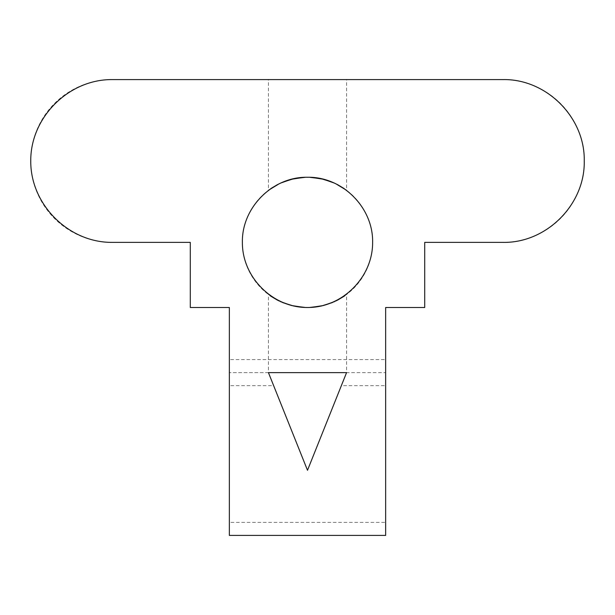 <?xml version="1.0" encoding="UTF-8"?>
<svg xmlns="http://www.w3.org/2000/svg" width="615" height="615" viewBox="0 0 615 615"><rect width="100%" height="100%" fill="white"/><g stroke="black" fill="none" stroke-linecap="round" stroke-linejoin="round"><path stroke-width="0.46" stroke-dasharray="3.08 2.31" d="M385.643 359.591L385.643 307.5L424.711 307.5L424.711 242.379L502.855 242.379A81.395 81.395 0 0 0 584.25 160.984A81.395 81.395 0 0 0 502.855 79.589L112.145 79.589A81.395 81.395 0 0 0 30.75 160.984A81.395 81.395 0 0 0 112.145 242.379L190.289 242.379L190.289 307.5L229.357 307.5L229.357 359.591L385.643 359.591L385.643 372.621L229.357 372.621L229.357 359.591M279.356 183.662L282.6 182.217M305.217 177.304L311.367 177.381M334.475 183.116L337.351 184.508M344.169 188.574L346.568 190.289L346.568 79.589L268.432 79.589L346.568 79.589M335.644 183.662L332.361 182.201M309.814 177.304L303.533 177.389M280.532 183.109L277.603 184.531M270.831 188.574L268.432 190.289L268.432 79.589M242.379 242.379A65.121 65.121 0 0 1 307.5 177.266A65.121 65.121 0 0 1 372.621 242.379A65.121 65.121 0 0 1 307.5 307.5A65.121 65.121 0 0 1 242.379 242.379M268.432 372.621L273.637 385.643L229.357 385.643L229.357 372.621L268.432 372.621L268.432 294.477L270.193 295.754M279.356 301.104L282.669 302.58M305.263 307.462L311.39 307.385M334.483 301.642L337.397 300.235M344.169 296.192L346.568 294.477L346.568 372.621L385.643 372.621L385.643 385.643L341.363 385.643L345.046 376.434M229.357 531.598L229.357 522.389L385.643 522.389L385.643 535.411L229.357 535.411L229.357 531.598M385.643 522.389L385.643 385.643M229.357 385.643L229.357 522.389M341.363 385.643L307.5 470.291L273.637 385.643M346.568 294.477L344.815 295.746M335.613 301.119L332.377 302.565M309.737 307.462L303.641 307.385M280.54 301.658L277.634 300.251M270.831 296.192L268.432 294.477"/><path stroke-width="0.92" d="M584.25 160.984C585.165 204.495 546.358 243.294 502.855 242.379L424.711 242.379L424.711 307.5L385.643 307.5L385.643 535.411L229.357 535.411L229.357 307.5L190.289 307.5L190.289 242.379L112.145 242.379C68.596 242.702 30.427 204.541 30.75 160.984C30.427 117.434 68.596 79.266 112.145 79.589L502.855 79.589C546.358 78.674 585.165 117.473 584.25 160.984M268.432 190.289L279.356 183.662M282.6 182.217L293.524 178.781L305.217 177.304M311.367 177.381L323.413 179.242L334.475 183.116M337.351 184.508L344.169 188.574M346.568 190.289L335.644 183.662M332.361 182.201L321.476 178.781L309.814 177.304M303.533 177.389L291.587 179.242L280.532 183.109M277.603 184.531L270.831 188.574M307.5 177.266C272.691 176.536 241.657 207.578 242.379 242.379C242.125 277.227 272.66 307.761 307.5 307.5C342.34 307.761 372.875 277.227 372.621 242.379C373.343 207.578 342.309 176.536 307.5 177.266M346.568 372.621L307.5 470.291L268.432 372.621L346.568 372.621L268.432 372.621L346.568 372.621L345.046 376.434M270.193 295.754L279.356 301.104M282.669 302.58L293.463 305.97M293.578 305.993L305.263 307.462M311.39 307.385L323.413 305.524L334.483 301.642M337.397 300.235L344.169 296.192M344.815 295.746L335.613 301.119M332.377 302.565L321.537 305.97M321.422 305.993L309.737 307.462M303.641 307.385L291.587 305.524L280.54 301.658M277.634 300.251L270.831 296.192"/></g></svg>

